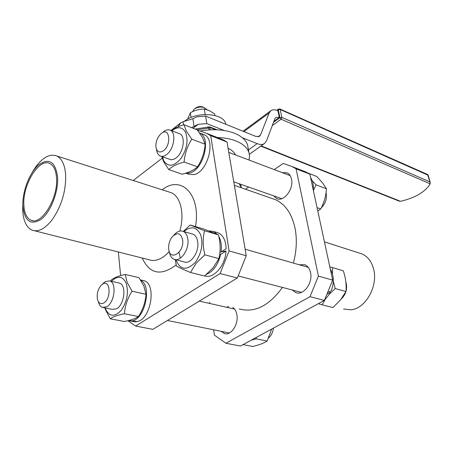<?xml version="1.0" encoding="UTF-8"?>
<svg xmlns="http://www.w3.org/2000/svg" width="453" height="453" viewBox="0 0 453 453"><rect width="100%" height="100%" fill="white"/><g stroke="black" fill="none" stroke-linecap="round" stroke-linejoin="round"><path stroke-width="0.68" d="M214.932 115.504L214.682 113.975L209.388 110.611L204.326 109.048C199.473 109.054 194.813 110.289 190.356 112.752L187.593 119.139M192.604 111.642L194.003 109.371C196.885 107.202 200.22 106.563 204.003 107.446L206.942 109.654M273.68 195.849L276.704 198.544C283.691 202.327 293.94 189.037 291.494 179.161C290.815 176.053 289.371 173.946 287.168 172.842L282.157 172.593M292.264 289.977L295.792 292.581C303.402 295.951 313.063 282.966 310.531 272.564C309.631 268.567 307.723 265.939 304.801 264.694L299.127 264.745M221.211 331.319L224.416 333.533C230.9 336.001 238.742 324.365 236.913 314.841C236.313 311.364 234.931 308.906 232.774 307.462M228.771 306.551L226.455 307.253M34.462 230.753L148.952 259.739C155.538 261.896 162.304 259.15 169.258 251.517M31.874 173.006L35.572 167.1C42.905 157.219 49.955 153.51 56.721 155.968C61.829 158.493 64.802 164.643 65.634 174.411C66.104 190.889 61.614 206.002 52.169 219.745C45.057 228.805 38.386 232.281 32.152 230.169C26.433 227.525 23.284 220.866 22.695 210.203L22.843 203.142M57.588 176.823C58.63 191.432 50.838 211.681 41.353 219.161C30.708 225.77 24.553 221.358 22.871 205.922C22.225 191.681 29.383 172.876 38.488 165.022C48.947 157.57 55.317 161.5 57.588 176.823M142.202 258.029C149.626 274.037 160.945 276.341 176.16 264.943M235.447 154.903C234.258 152.219 231.806 150.017 228.086 148.295M241.375 187.802L239.167 183.72M249.014 160.045L249.558 156.251L248.957 152.559C247.31 147.672 242.961 143.794 235.911 140.928C230.588 138.856 224.394 137.718 217.327 137.508M248.182 148.278L247.593 145.022C245.939 140.085 241.596 136.166 234.575 133.256C224.858 129.564 213.493 128.794 200.469 130.957M293.385 263.091C296.619 250.798 297.168 239.144 295.039 228.142C291.868 213.771 285.362 204.292 275.526 199.694L271.455 198.272M56.529 177.712C58.448 197.955 41.427 225.775 30.963 220.198C26.676 218.199 24.309 213.165 23.856 205.101C22.407 184.932 39.009 157.763 49.734 163.499C53.664 165.43 55.929 170.169 56.529 177.712M343.572 309.02L350.888 309.778C365.503 308.782 378.289 286.194 373.623 269.156C371.624 261.5 367.694 256.404 361.839 253.856L359.455 253.091M225.877 124.286L225.713 123.652C223.488 112.99 196.047 111.262 184.275 121.347L184.037 121.54M272.293 125.589L281.098 119.213L430.18 183.844L429.925 181.919L281.828 117.389L279.897 117.661L281.098 119.213L281.828 117.389L280.209 109.524L279.767 108.941M399.45 201.24L398.527 200.515M163.25 150.889C159.082 153.244 156.625 151.727 155.872 146.347C155.849 141.404 157.491 137.248 160.792 133.884L161.489 133.312C169.773 126.625 171.749 145.158 163.25 150.889M156.483 149.275C156.846 152.667 158.057 154.892 160.124 155.945C161.976 156.761 164.031 156.387 166.279 154.818C173.895 149.875 176.659 132.695 170.294 130.238C168.357 129.354 166.223 129.751 163.901 131.432L163.471 131.766M326.018 192.655C327.185 198.454 325.588 203.533 321.234 207.899M317.78 210.985L320.701 208.929C324.071 202.74 325.984 196.013 326.432 188.765L322.661 183.001L316.794 176.494L308.017 173.08M310.599 177.655C312.802 180.86 313.686 184.954 313.244 189.943M185.724 173.171L189.184 173.063C203.154 170.968 211.874 137.667 199.739 133.001L199.535 132.905M202.933 134.235L204.207 134.728C216.37 139.405 207.701 172.565 193.714 174.626L188.482 174.173L185.639 173.199M160.957 156.234L169.564 159.263C171.427 160.079 173.488 159.716 175.736 158.171C183.363 153.295 186.064 136.257 179.665 133.788L178.861 133.482M162.48 156.772L163.76 160.798C168.091 167.287 173.776 166.585 180.821 158.686C187.066 149.065 188.59 140.147 185.39 131.936C182.066 126.778 177.542 126.404 171.817 130.815M171.279 130.611C173.997 128.375 178.222 126.404 183.952 124.7L186.426 131.342L191.812 139.196C187.321 146.104 184.756 153.72 184.111 162.032C176.993 163.935 171.891 166.472 168.799 169.632L163.658 161.704L161.749 156.517M168.799 169.632L182.214 174.212C189.116 172.429 194.229 169.954 197.548 166.783C201.953 159.954 204.49 152.435 205.158 144.235L202.519 137.508L197.18 129.841L183.952 124.7M168.669 248.805L168.618 248.063C168.556 243.788 169.773 240.028 172.276 236.772C177.48 231.908 180.945 233.018 182.672 240.096C184.331 252.746 169.501 261.726 168.669 248.805M169.292 251.613C169.903 255.622 171.5 258.187 174.094 259.309C180.458 262.338 189.348 249.648 187.899 239.422C187.355 235.226 185.781 232.531 183.159 231.341C180.096 230.277 177.044 231.506 174.009 235.033L173.799 235.237M345.826 282.038L346.386 284.071C347.168 290.005 345.492 294.931 341.352 298.844M333.329 281.29L335.197 288.561L329.835 293.703M329.812 266.851L332.627 267.644L332.451 273.788M325.129 299.626L322.111 304.835L332.949 307.559L340.554 299.858L345.962 291.505C346.568 284.96 345.69 278.063 343.317 270.803L332.627 267.644M329.303 291.789L330.367 292.706L329.892 293.601L324.501 300.152M330.367 292.706L327.411 294.014M323.708 300.764L320.175 302.683M219.931 252.157L221.075 252.01L221.211 250.877C221.755 245.079 220.945 240.237 218.788 236.347M221.075 252.01L226.098 248.793C225.832 240.543 223.204 235.226 218.221 232.848L216.426 232.315M221.687 251.636L226.024 251.075L225.928 252.196C224.762 266.421 213.193 279.116 204.722 275.871M226.024 251.075L220.673 254.348L219.654 254.478M217.446 234.411L213.55 231.46L208.731 230.877M178.997 252.327L180.311 258.204M174.094 259.309L184.003 261.879C190.396 264.903 199.263 252.349 197.763 242.202C197.208 238.035 195.611 235.356 192.984 234.167L191.846 233.839M175.906 259.779C180.135 270.079 186.591 270.951 195.266 262.395C201.562 253.397 203.352 244.178 200.639 234.733C196.653 226.823 191.041 225.753 183.81 231.523M183.369 231.398L190.158 224.999L204.552 230.77C202.65 238.131 202.751 246.143 204.858 254.807L196.121 263.289L190.475 272.468C183.658 269.722 178.958 267.525 176.364 265.877L175.249 259.609M190.475 272.468L204.558 276.007L213.148 267.74L218.895 258.618C220.69 251.172 220.549 243.255 218.454 234.864L203.98 229.093L190.158 224.999M102.599 284.116C110.311 278.72 111.631 298.64 103.748 302.983C100.515 304.546 98.38 303.131 97.344 298.742C96.755 293.742 97.95 289.348 100.928 285.554L102.599 284.116M98.363 301.641C99.088 304.767 100.475 306.698 102.514 307.44L106.789 306.743C114.654 302.638 116.857 282.615 109.717 280.888L105.221 281.636L101.902 284.62M256.279 337.44L256.171 338.833L251.177 340.214M243.091 344.608L252.78 346.477C259.025 344.988 263.81 343.17 267.128 341.03L271.687 329.059M130.407 320.056L130.294 320.945L130.928 320.934C144.281 321.307 152.729 286.154 140.775 280.299M130.294 320.945L137.633 321.494C151.251 318.436 156.551 283.759 144.037 280.718L142.553 280.373M136.336 321.46L135.657 321.851L131.557 321.245M136.296 321.789L129.026 320.798L129.071 320.413M103.471 307.632L112.361 309.416L116.648 308.742C124.53 304.688 126.659 284.829 119.479 283.091L118.544 282.882M105.255 307.989L105.651 309.189C109.445 316.857 114.649 317.213 121.274 310.26C127.214 301.347 128.828 292.259 126.115 283.006C122.491 275.962 117.616 275.39 111.495 281.29M110.645 281.098L111.291 280.045C113.89 277.751 118.544 275.883 125.243 274.444L127.14 282.417L132.055 291.2C127.519 298.295 124.983 305.803 124.456 313.736C117.65 315.056 112.927 316.738 110.294 318.793L105.606 309.965L104.926 307.921M110.294 318.793L124.275 321.483C130.889 320.243 135.623 318.595 138.482 316.534C142.938 309.529 145.441 302.111 145.991 294.28L143.935 286.245L139.043 277.683L125.243 274.444M138.482 316.534L124.456 313.736M145.991 294.28L132.055 291.2M128.301 320.605L129.026 320.798M127.905 320.701L135.611 326.064L152.842 329.348L237.332 278L246.245 255.769L229.11 250.939L210.713 135.685L227.027 142.016L222.978 139.705L216.761 137.287M197.859 130.696L198.244 130.396L206.698 133.375L210.713 135.685M162.208 158.165L133.205 180.504M118.352 251.993L120.617 275.611M135.611 326.064L220.073 273.561L237.332 278M229.11 250.939L220.073 273.561M195.492 226.579C201.183 194.473 181.007 174.524 162.197 189.807M250.407 340.633L247.298 342.321M267.128 341.03L256.171 338.833M273.431 328.108C272.882 332.281 271.285 335.554 268.635 337.938M274.229 169.592L283.244 163.425L291.942 166.523L296.098 168.822L309.846 174.162L305.673 171.863L299.297 169.382M309.846 174.162L332.672 280.124L318.391 276.098L309.994 296.692L225.917 343.261L214.371 335.118L213.601 329.79M309.994 296.692L324.382 300.396L332.672 280.124M324.382 300.396L240.475 346.035L225.917 343.261M218.895 258.618L204.858 254.807M218.454 234.864L204.552 230.77M206.483 274.41C213.42 271.313 218.148 264.626 220.673 254.348M330.288 269.071C333.986 275.277 334.308 282.519 331.245 290.798L328.136 292.344M322.111 304.835L318.357 303.674M345.962 291.505L335.197 288.561M197.548 166.783L184.111 162.032M205.158 144.235L191.812 139.196M312.219 180.73L316.041 184.824L313.38 190.583M320.701 208.929L317.055 207.638M326.432 188.765L316.041 184.824M430.18 183.844C425.237 191.942 415.356 197.768 400.548 201.319L261.132 145.883M248.476 149.881L257.162 143.641C260.101 144.773 262.508 144.75 264.382 143.567L266.545 140.764L274.92 118.652L275.871 117.401L279.303 117.446L273.884 121.387M279.303 117.446L277.927 110.708C275.096 109.49 272.78 109.45 270.985 110.589L269.11 113.018L243.918 131.597M180.186 123.239L170.991 130.504M178.052 126.761L180.764 122.78L183.08 121.749L192.899 118.72L197.112 116.783L205.622 116.081L206.811 123.584L198.267 124.303L191.483 127.627M205.622 116.081L255.809 136.415L259.467 136.387L260.526 135.022L269.11 113.018M257.162 143.641L242.4 137.763M224.15 130.492L206.811 123.584M246.245 255.769L227.027 142.016M239.348 308.952C254.586 313.108 268.952 305.934 282.446 287.429M202.802 106.965L202.378 106.812C199.813 106.212 197.553 106.648 195.6 108.12L194.654 108.862M179.83 231.064C184.818 213.873 180.617 196.376 171.16 192.684L168.878 191.953M296.098 168.822L318.391 276.098M245.498 189.241L248.68 187.061M209.807 303.493L209.62 302.202M195.186 129.065L209.592 126.829L210.368 129.824M208.55 127.168L209.263 129.886M197.066 129.796L208.074 128.154L207.876 126.902M208.074 128.154L208.748 128.425M205.186 114.501L204.326 109.048M191.058 117.469L190.356 112.752M277.366 110.475L279.246 109.428L280.209 109.524L428.176 175.254M427.479 174.456L279.846 108.975L278.459 109.094L278.289 109.796L279.897 117.661L273.544 122.276M430.271 182.57L428.159 175.192L427.558 174.49L429.925 181.919M192.899 118.72L194.037 126.291M183.08 121.749L183.522 124.83M198.267 124.303L193.148 128.273M258.012 136.84L260.526 135.022M215.753 129.756L209.994 127.474M240.685 184.252L241.16 187.004M247.593 145.022L248.957 152.559M234.348 185.356L275.526 199.694M30.963 220.198L32.695 220.651M324.427 241.851L361.839 253.856M225.815 124.264L225.713 123.652M290.147 175.617L228.776 152.384M179.665 133.788L170.294 130.238M301.5 292.378L238.306 275.973M213.55 231.46L218.221 232.848M229.377 332.961L167.406 320.492M140.526 279.903L144.037 280.718M119.479 283.091L109.717 280.888M234.558 309.082L199.292 301.115M192.984 234.167L183.159 231.341M308.272 267.378L245.135 249.19M199.739 133.001L204.207 134.728M281.738 198.68L233.754 181.817M276.84 110.283L278.431 109.116M399.399 201.217L260.764 146.149M249.382 154.263L264.382 143.567M270.656 110.832L243.023 131.234M206.698 133.375L222.978 139.705M202.378 106.812L204.003 107.446M171.16 192.684L56.721 155.968M305.673 171.863L291.942 166.523M209.592 126.829L217.1 129.801"/></g></svg>

